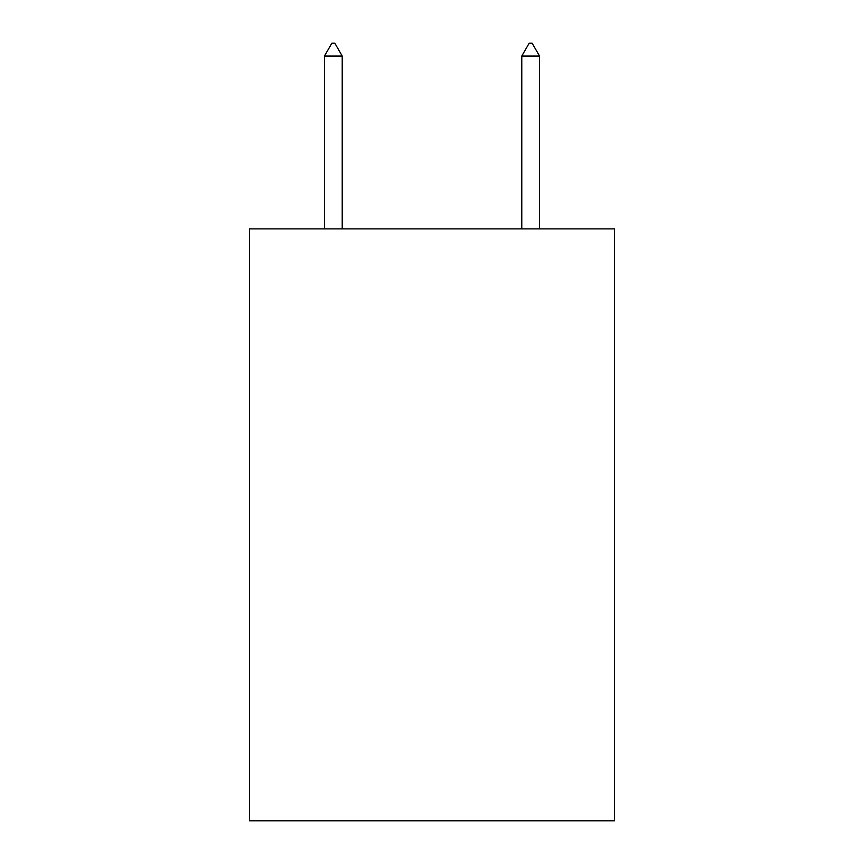 <?xml version="1.0" encoding="UTF-8"?>
<svg xmlns="http://www.w3.org/2000/svg" width="864" height="864" viewBox="0 0 864 864"><rect width="100%" height="100%" fill="white"/><g stroke="black" fill="none" stroke-linecap="round" stroke-linejoin="round"><path stroke-width="1.3" d="M614.509 228.874L614.509 820.8L249.491 820.8L249.491 228.874L614.509 228.874M342.22 56.03L334.822 43.2L331.862 43.2L324.464 56.03L342.22 56.03L342.22 228.874M324.464 56.03L324.464 228.874M529.178 43.2L532.138 43.2L539.536 56.03L521.78 56.03L529.178 43.2M539.536 228.874L539.536 56.03M521.78 228.874L521.78 56.03"/></g></svg>
